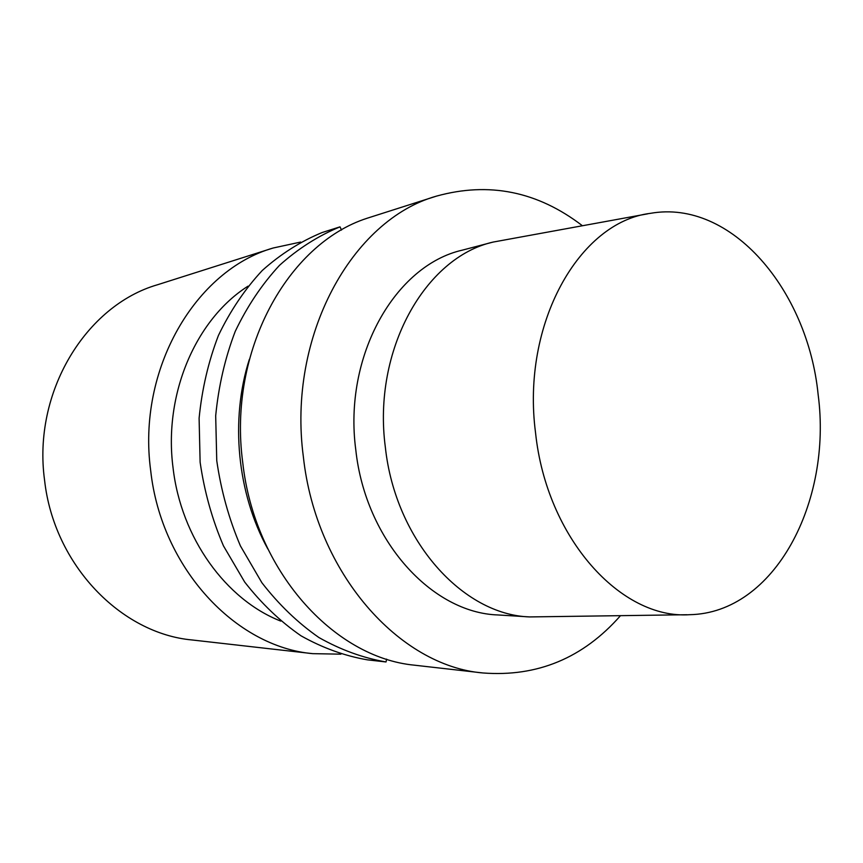 <?xml version="1.0" encoding="UTF-8"?>
<svg xmlns="http://www.w3.org/2000/svg" width="863" height="863" viewBox="0 0 863 863"><rect width="100%" height="100%" fill="white"/><g stroke="black" fill="none" stroke-linecap="round" stroke-linejoin="round"><path stroke-width="1.29" d="M340.011 226.85C318.361 235.75 298.177 248.598 279.472 265.373C261.974 284.272 247.217 306.289 235.211 331.435C225.07 357.994 218.566 386.117 215.685 415.804L216.753 460.637C221.047 490.486 228.943 518.922 240.432 545.934L261.899 582.741C278.9 604.65 297.908 622.924 318.932 637.541C340.691 649.839 363.064 657.984 386.031 661.964L367.455 659.85C344.704 655.923 322.557 647.908 301.025 635.815C280.238 621.446 261.446 603.517 244.661 582.007L223.474 545.891C212.125 519.386 204.348 491.5 200.119 462.212L199.105 418.231C201.974 389.105 208.415 361.5 218.447 335.416C230.345 310.723 244.952 289.073 262.266 270.486C280.788 253.959 300.777 241.306 322.212 232.503L340.011 226.85L341.521 230.076M582.277 225.642C537.573 191.392 488.954 181.554 436.419 196.138L367.207 218.22C287.584 243.744 227.864 351.403 242.708 462.309C254.531 570.594 333.668 657.595 414.434 665.179L431.662 667.142M386.031 661.964L386.613 659.105M249.364 359.321C229.979 419.731 237.185 493.528 267.886 549.051M436.419 196.138C352.233 219.666 287.206 335.739 303.366 456.829C316.02 573.226 399.418 666.107 482.989 672.967L431.22 667.088M620.368 615.804C583.14 658.048 537.336 677.099 482.989 672.967M280.723 621.09C226.03 599.731 181.057 538.048 173.042 467.735C163.409 394.003 195.933 319.159 248.026 286.16M340.896 654.165L312.784 653.658C235.804 646.98 161.381 568.329 150.691 470.626C136.883 369.019 195.707 270.097 273.172 248.005L300.648 242.061M312.784 653.658L192.179 639.979C121.111 633.615 53.905 564.963 44.574 480.206C32.46 392.093 86.02 305.394 157.487 284.758L273.172 248.005M462.428 250.119C395.286 265.243 343.204 355.685 355.793 449.914C365.534 540.67 431.964 612.946 498.059 614.963L529.731 616.926C462.892 614.941 395.351 540.616 385.34 447.185C372.428 350.173 425.211 257.303 493.129 242.072L462.428 250.119M647.692 213.83L493.129 242.072M686.84 614.736L529.731 616.926M818.146 394.639C832.364 501.921 774.618 613.097 689.645 614.693C621.09 619.58 546.678 538.383 535.556 432.881C521.144 323.506 579.515 221.813 650.454 213.334C731.393 198.986 807.854 290.313 818.146 394.639"/></g></svg>
